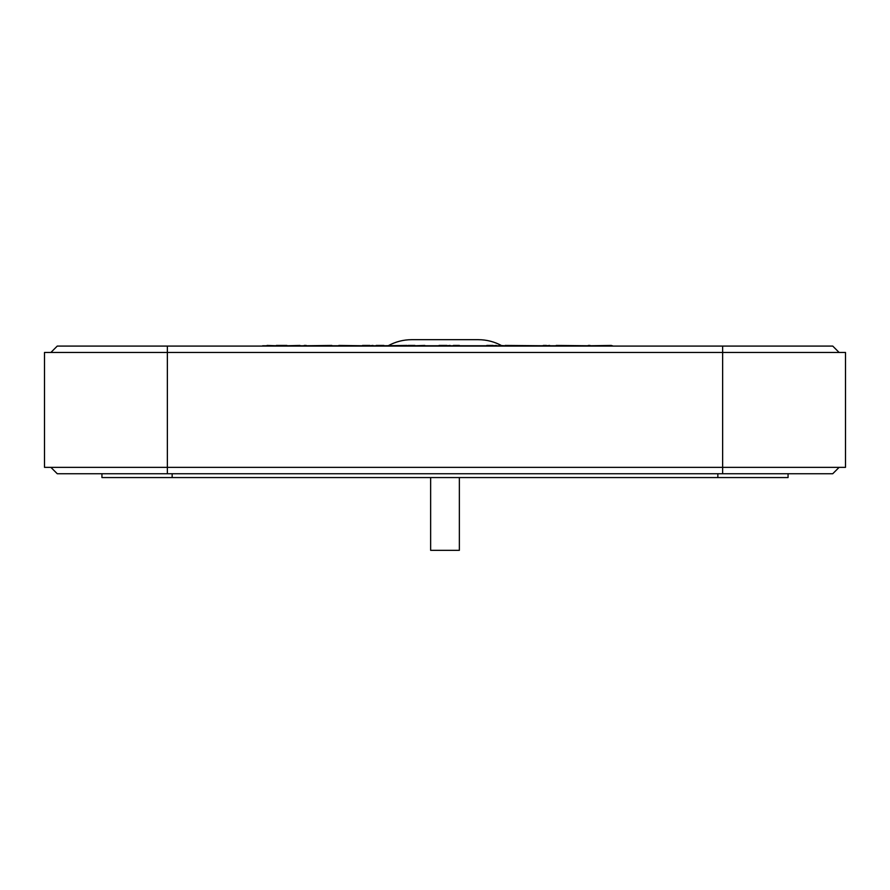<?xml version="1.0" encoding="UTF-8"?>
<svg xmlns="http://www.w3.org/2000/svg" width="890" height="890" viewBox="0 0 890 890"><rect width="100%" height="100%" fill="white"/><g stroke="black" fill="none" stroke-linecap="round" stroke-linejoin="round"><path stroke-width="1.33" d="M549.664 345.765L556.228 345.765M505.164 345.442L543.267 345.765M556.228 345.442L588.323 345.765M299.986 345.765L303.713 345.765M267.056 345.765L262.639 345.765M267.056 345.442L276.334 345.765M332.281 345.765L338.845 345.765M299.986 345.442L286.914 345.765M286.914 345.442L276.334 345.442M331.825 345.442L306.216 345.765M306.216 345.442L304.202 345.442M362.497 345.765L338.845 345.442M372.966 345.765L376.203 345.765M372.966 345.442L369.817 345.765M406.975 345.765L408.109 345.765M406.975 345.442L383.901 345.765M424.775 345.765L439.082 345.765M424.775 345.442L414.874 345.765M450.118 345.765L453.355 345.765M450.118 345.442L446.969 345.765M486.786 345.765L459.362 345.765M496.297 345.765L499.535 345.765M496.297 345.442L493.149 345.765M549.664 345.442L546.427 345.765M546.427 345.442L543.267 345.442M611.408 345.765L612.543 345.765M611.408 345.442L590.037 345.765M590.037 345.442L588.323 345.442M430.638 477.563L430.638 550.32L459.362 550.32L459.362 477.563M439.082 345.442L446.969 345.442M453.355 345.442L459.362 345.442M486.786 345.442L493.149 345.442M499.535 345.442L504.908 345.765M50.886 352.462L57.26 346.077L167.364 346.077L167.364 467.35L44.5 467.35L44.5 352.462L845.5 352.462L845.5 467.35L722.635 467.35L722.635 346.077L832.74 346.077L839.114 352.462M50.886 467.35L57.26 473.736L167.364 473.736L167.364 467.35L722.635 467.35L722.635 473.736L832.74 473.736L839.114 467.35M167.364 346.077L722.635 346.077M167.364 473.736L722.635 473.736M697.104 346.077L192.896 346.077M362.497 345.442L369.817 345.442M376.203 345.442L383.901 345.442M408.109 345.442L414.874 345.442M101.938 477.563L101.938 473.736L101.938 477.563L717.852 477.563L717.852 473.736M788.062 477.563L788.062 473.736L788.062 477.563L717.852 477.563M172.148 477.563L172.148 473.736M501.871 345.765C494.54 341.738 486.697 339.713 478.33 339.68L445 339.68L478.33 339.68M411.67 339.68L445 339.68L411.67 339.68C403.303 339.713 395.46 341.738 388.129 345.765"/></g></svg>
